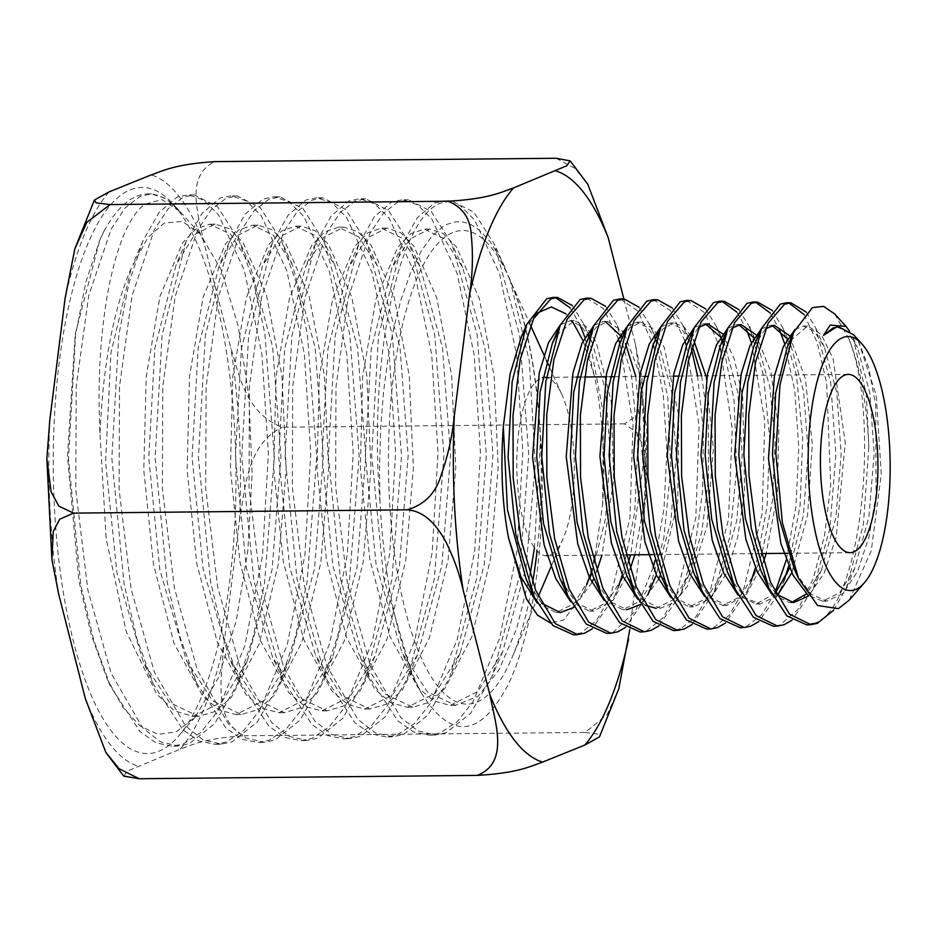 <?xml version="1.0" encoding="UTF-8"?>
<svg xmlns="http://www.w3.org/2000/svg" width="937" height="937" viewBox="0 0 937 937"><rect width="100%" height="100%" fill="white"/><g stroke="black" fill="none" stroke-linecap="round" stroke-linejoin="round"><path stroke-width="0.7" stroke-dasharray="4.68 3.51" d="M833.696 610.139L846.486 587.534L863.434 524.298L868.845 446.715A160.461 51.758 89.4 0 0 849.074 339.311C881.096 419.155 860.974 613.079 813.257 623.503M786.752 302.721L788.825 302.932M804.075 314.563L817.111 342.181L826.621 382.87L830.721 485.12L824.501 535.753L813.234 578.773L797.902 609.589L779.982 624.92L773.388 626.279M808.783 624.651L806.698 624.85M806.3 312.162L815.764 328.102L830.627 382.308L835.886 454.363L829.854 528.609L813.304 588.881L792.07 620.165M753.418 301.96L755.48 302.159M770.191 312.946L779.115 328.84M784.656 343.703L794.763 390.647L798.781 447.371L795.923 506.402L786.295 559.939M775.11 592.418L761.699 614.824L746.707 626.338L740.066 627.696M772.24 310.452L782.664 327.61L796.38 375.034L802.693 437.942L800.116 505.453L788.708 565.948M784.292 579.652L780.193 590.111M778.155 594.632L758.747 621.629M720.073 301.187L722.134 301.398M736.845 312.091L745.922 328.149M751.369 342.626L764.803 421.006L762.179 513.394L743.392 590.451L729.314 615.176L713.432 627.755L706.744 629.125M738.883 309.608L749.541 327.083L763.397 375.046L769.722 438.645L767.04 506.823L755.433 567.752M751.205 580.811L747.117 591.224L725.425 623.082M686.727 300.426L704.589 312.712L719.745 346.948M720.565 349.782L732.254 429.111L728.494 519.332L709.532 593.39L695.687 617.061L680.145 629.172M705.549 308.777L716.383 326.463L720.647 337.086M722.556 342.766L734.011 399.806L736.716 468.758L729.759 537.088L714.006 592.407L692.115 624.534M653.394 299.653L670.178 310.405L684.783 340.506M686.446 345.812L699.072 425.539L695.828 517.634L676.772 593.777L662.717 618.151L646.858 630.589L640.1 631.983M675.507 630.355L673.422 630.554M672.204 307.945L683.214 325.853L691.365 348.599M697.561 375.889L703.476 431.325L702.598 491.234L694.809 547.817L680.859 593.695L658.793 625.986M620.06 298.891L637.91 310.967L653.148 344.675M653.862 347.1L663.255 394.383L666.875 450.287L664.04 508.1L654.893 560.853M653.171 567.389L635.567 610.854L613.583 632.006L606.789 633.4M638.87 307.113L650.102 325.338L654.366 335.926M655.877 340.307L667.823 398.131L670.787 468.5L663.794 538.412L647.725 594.96L625.471 627.45M586.714 298.118L603.522 308.706L618.197 338.398M619.849 343.528L633.014 424.215L629.957 518.032L610.701 595.815L596.424 620.716L580.319 633.424M605.525 306.27L617.003 324.846L631.397 374.952L637.839 441.35L634.759 512.211L622.309 574.896M618.725 585.719L614.625 596.131L592.161 628.903M623.855 298.973L635.309 343.856L641.997 378.068L641.037 404.421L635.848 416.18L624.499 423.852L636.844 432.707L643.309 446.516L646.975 477.601L644.035 516.123L629.758 629.851M524.088 330.995L536.573 313.321M565.948 313.836L572.12 320.864M583.142 340.845L594.667 377.002A169.292 54.604 -90.6 0 1 602.678 504.258L595.182 555.196M593.789 561.169L591.786 568.841M591.001 571.593L589.279 577.239M586.632 584.922L583.798 592.043L563.805 620.025L550.394 622.941M624.499 423.852L282.33 427.237C245.517 413.44 239.357 374.905 230.83 347.861L203.727 241.734C198.468 214.608 184.706 175.559 215.088 161.621M556.109 158.259L574.943 168.355L587.733 184.167M123.696 776.105L126.987 771.245L180.337 749.061C192.905 744.646 204.77 738.344 244.17 735.803C212.301 720.33 221.776 674.886 224.084 643.403L239.556 520.117C245.119 488.669 247.063 443.974 282.33 427.237M618.83 688.66L607.211 714.474L585.192 732.429L244.17 735.803M585.192 732.429L597.783 734.128L599.457 736.892M130.407 189.754A283.115 91.311 -90.6 0 1 173.111 204.043A283.115 91.311 -90.6 0 1 235.937 469.601A283.115 91.311 -90.6 0 1 178.37 736.353A283.115 91.311 -90.6 0 1 158.845 751.263A283.115 91.311 -90.6 0 1 54.393 506.894A283.115 91.311 -90.6 0 1 130.407 189.754M136.931 196.184A276.567 89.202 -90.6 0 1 149.03 193.9A276.567 89.202 -90.6 0 1 178.639 210.134A276.567 89.202 -90.6 0 1 179.635 211.258L161.914 199.593L145.036 204.172C115.989 223.861 94.274 320.981 99.99 433.983C103.047 364.516 113.459 309.28 131.227 268.275L147.882 237.506L164.209 223.076L182.223 221.39L199.944 233.594L221.343 270.114L238.232 326.252L248.855 396.386L252.158 473.653L247.825 550.804L236.171 621.09L218.134 678.212L195.201 717.063L176.168 731.926L158.13 734.362L140.199 726.081L123.04 707.47L107.345 679.337L91.158 634.454L78.778 580.202L67.487 456.307L75.194 334.275L99.697 240.434L103.948 231.216A276.567 89.202 -90.6 0 1 136.931 196.184M532.626 582.427A236.827 76.377 -90.6 0 1 511.813 658.079A236.827 76.377 -90.6 0 1 476.746 702.2A236.827 76.377 -90.6 0 1 389.37 497.781A236.827 76.377 -90.6 0 1 452.946 232.481A236.827 76.377 -90.6 0 1 508.03 275.712A236.827 76.377 -90.6 0 1 537.053 550.944M544.678 377.4A89.144 28.754 -90.6 0 1 561.813 394.418A89.144 28.754 -90.6 0 1 563.231 538.342A89.144 28.754 -90.6 0 1 550.031 554.938A89.144 28.754 -90.6 0 1 546.435 555.688A89.144 28.754 -90.6 0 1 516.919 472.424A89.144 28.754 -90.6 0 1 541.082 378.15A89.144 28.754 -90.6 0 1 542.429 377.705M103.948 231.216L99.79 240.2L85.853 282.201L75.592 334.568L68.506 458.357L80.781 584.711L93.712 640.123L110.449 686.165L139.894 731.446L155.987 742.842L172.431 746.215L183.418 743.908L200.834 732.441L217.232 711.769L244.768 646.015L262.512 555.805L268.38 453.684L261.891 353.893L244.311 270.348L218.45 214.737L203.622 200.003L188.278 194.802L177.14 197.098L159.161 212.289L142.904 240.961L129.048 282.763L118.847 334.86L111.819 458.017L124.047 583.716L136.919 638.835L153.586 684.642L182.891 729.7L198.913 741.026L215.276 744.376L226.204 742.092L243.538 730.696L259.854 710.129L287.249 644.726L304.923 554.962L310.779 453.356L304.349 354.069L286.874 270.957L261.154 215.615L246.396 200.963L231.146 195.786L220.078 198.07L202.181 213.203L186.006 241.758L162.101 335.141L155.132 457.596L167.301 582.615L180.103 637.453L196.676 683.026L225.852 727.92L241.816 739.211L258.108 742.537L268.989 740.265L286.253 728.916L302.487 708.454L329.754 643.379L347.358 554.083L353.19 453.028L346.807 354.256L329.437 271.566L303.857 216.506L289.182 201.923L274.002 196.77L263.004 199.042L245.201 214.105L229.12 242.519L205.355 335.411L198.433 457.197L210.544 581.526L223.287 636.071L239.767 681.422L268.825 726.14L284.719 737.384L300.941 740.71L311.775 738.45L328.969 727.147L345.109 706.791L372.258 642.032L389.78 553.205L395.59 452.665L389.253 354.409L371.989 272.163L346.561 217.384L331.967 202.884L316.87 197.754L305.942 200.014L288.233 215.006L272.257 243.245L248.633 335.61L241.746 456.776L253.798 580.448L282.869 679.829L311.798 724.36L327.634 735.568L343.785 738.871L354.549 736.623L371.661 725.39L387.731 705.139L414.751 640.732L432.203 552.35L438.001 452.337L431.711 354.584L414.541 272.761L389.253 218.262L374.741 203.844L359.738 198.738L348.869 200.998L331.276 215.873L315.406 243.936L291.899 335.797L285.059 456.331L297.052 579.382L325.982 678.283L354.783 722.603L370.548 733.753L386.63 737.044L397.335 734.807L414.365 723.633L430.352 703.488L457.244 639.421L474.626 551.495L480.412 451.985L474.157 354.76L457.092 273.358L431.945 219.153L417.527 204.805L402.594 199.733L391.795 201.97L374.32 216.74L358.566 244.604L335.177 335.996L328.372 455.909L340.318 578.363L369.119 676.772L397.78 720.846L413.463 731.938L429.474 735.205L440.121 732.98L457.08 721.865L472.986 701.825L499.761 638.074L517.048 550.628L522.811 451.657L516.603 354.924L499.644 273.955L474.649 220.043L460.313 205.765L445.462 200.717L434.721 202.942L417.398 217.583L401.75 245.189L378.466 336.067L371.684 455.405L383.573 577.297L412.257 675.261L421.228 692.888C451.259 740.523 480.259 737.724 508.229 684.478C533.75 632.51 547.337 531.361 540.555 436.818C536.948 372.235 526.735 319.751 509.904 279.343L499.784 256.996L489.934 241.418L479.182 229.963L470.971 224.599L466.825 222.936L461.672 221.811L455.687 221.823L447.312 224.224L443.154 226.461L431.934 236.171L421.158 251.175L410.886 271.847L401.024 299.653L393.845 327.435L388.023 358.121L383.561 391.971L380.691 427.916L379.485 468.805L379.989 501.564A266.237 85.864 89.4 0 0 421.228 692.888M379.989 501.564C368.042 361.026 398.74 217.794 440.73 203.083L451.482 200.858L473.935 212.266L494.537 244.534L519.637 335.153L528.749 454.597L519.215 576.899L492.417 675.53L470.62 713.362L446.129 732.734L435.471 734.959L417.89 730.919L400.755 717.473L370.092 664.591L347.44 583.81L335.633 486.549L335.996 386.63L348.084 298.142L369.846 233.594L383.315 213.32L397.803 202.099L408.614 199.862L431.184 211.34L451.915 243.772L477.167 334.907L486.35 455.007L476.769 577.965L449.83 677.1L427.94 715.095L403.343 734.549L392.626 736.787L374.976 732.734L357.758 719.229L326.943 666.066L304.185 584.864L292.332 487.135L292.695 386.665L304.865 297.697L326.744 232.798L340.295 212.406L354.877 201.127L365.746 198.878L388.457 210.415L409.317 243.046L434.709 334.661L443.939 455.417L434.311 579.043L407.255 678.646L385.271 716.828L360.558 736.377L349.794 738.625L332.038 734.549L314.75 720.963L283.782 667.519L260.919 585.883L249.019 487.627L249.406 386.641L261.646 297.216L283.653 231.989L297.287 211.493L311.951 200.155L322.878 197.894L345.73 209.513L366.73 242.355L392.252 334.462L401.54 455.792L391.877 580.026L364.692 680.157L342.614 718.538L317.772 738.192L306.961 740.453L289.111 736.365L271.742 722.708L240.633 669.006L217.665 586.96L205.707 488.189L206.105 386.676L218.415 296.783L240.563 231.193L254.267 210.579L269.024 199.183L280.011 196.911L303.026 208.611L324.155 241.711L349.806 334.298L359.14 456.237L349.442 581.045L337.753 635.93L322.129 681.667L299.945 720.26L274.986 740.019L264.129 742.291L246.185 738.169L228.733 724.442L197.473 670.459L174.387 587.979L162.394 488.692L162.804 386.641L175.207 296.291L197.473 230.373L211.247 209.665L226.098 198.211L237.143 195.927L260.322 207.721L281.592 241.055L296.186 282.447L307.359 334.134L316.741 456.67L307.008 582.076L295.26 637.207L279.577 683.178L257.277 721.994L232.189 741.835L221.284 744.119L203.259 739.984L185.725 726.175L154.3 671.888L131.121 588.986L119.081 489.243L119.514 386.676L131.988 295.846L154.382 229.577L168.238 208.752L183.172 197.227L194.275 194.931L217.607 206.808L238.994 240.364L253.681 281.978L264.902 333.935L274.342 457.092L264.562 583.107L252.756 638.53L237.014 684.701L214.608 723.715L189.403 743.662L178.44 745.957L160.344 741.788L142.717 727.92L111.152 673.363L87.855 590.005L75.768 489.688L76.225 386.63L88.781 295.354L111.304 228.757L125.23 207.838L140.245 196.255L151.407 193.947L165.72 198.468L179.635 211.258M540.555 436.818L534.441 547.794M530.073 574.943L516.709 628.446L499.011 669.908L478.151 696.203L455.558 705.338L427.424 691.916L401.973 652.62L376.147 564.742L365.336 455.663L371.239 349.079L391.865 268.158L409.715 239.134L429.579 229.061L443.295 233.536L456.53 246.993L479.334 298.528L494.104 375.866L498.191 467.235L490.555 558.757L471.932 636.492L444.759 688.625L429.087 702.422L412.737 707.177L384.428 693.685L358.836 654.108L332.869 565.749L322.023 456.073L327.962 348.892L348.716 267.49L366.707 238.221L386.723 228.078L400.532 232.587L413.849 246.126L436.794 297.978L451.669 375.76L455.792 467.657L448.12 559.705L429.415 637.898L402.102 690.335L386.337 704.214L369.916 709.016L341.431 695.441L315.699 655.619L289.615 566.768L278.711 456.483L284.696 348.705L305.556 266.811L323.687 237.307L343.856 227.094L357.747 231.615L371.146 245.248L394.243 297.404L409.223 375.632L413.393 468.067L405.698 560.666L386.887 639.315L359.433 692.056L343.586 706.006L327.072 710.855L298.446 697.21L272.573 657.165L246.349 567.822L235.41 456.928L241.418 348.517L262.419 266.12L280.655 236.405L300.964 226.122L314.949 230.643L328.442 244.358L351.691 296.806L366.777 375.503L370.982 468.5L363.263 561.638L344.359 640.756L316.741 693.813L300.812 707.822L284.204 712.694L255.461 698.967L229.471 658.734L203.106 568.9L192.097 457.361L198.152 348.295L219.281 265.394L237.635 235.503L258.073 225.138L272.152 229.67L285.726 243.468L309.14 296.209L324.343 375.386L328.582 468.945L320.829 562.645L301.819 642.243L274.037 695.582L258.015 709.649L241.313 714.533L212.465 700.712L186.381 660.339L159.852 569.989L148.784 457.783L154.886 348.049L176.168 264.632L194.627 234.601L215.182 224.142L229.354 228.698L243.023 242.554L266.588 295.612L281.896 375.245L286.183 469.367L278.394 563.629L259.28 643.684L231.345 697.327L215.241 711.464L198.445 716.36L169.48 702.469L143.291 661.955L116.938 572.858L105.576 462.093L110.929 352.909L131.227 268.275M509.904 279.343L529.323 361.085L535.285 464.084L525.997 567.834L502.677 651.66L478.046 691.412L450.193 705.397L433.843 701.005L417.972 687.606L389.874 636.27L369.787 559.202L360.358 468.113L362.631 376.885L375.866 299.407L397.628 247.509L410.593 233.828L424.227 229.108L444.255 238.818L462.667 267.455L484.933 348.084L492.967 454.82L484.3 564.484L460.102 653.23L435.354 693.169L407.384 707.236L390.928 702.82L374.976 689.351L346.713 637.734L326.509 560.197L317.046 468.559L319.341 376.768L332.682 298.821L354.596 246.618L367.644 232.868L381.371 228.136L401.528 237.916L420.057 266.717L442.475 347.85L450.556 455.218L441.854 565.515L417.527 654.764L392.662 694.914L364.552 709.063L348.014 704.624L331.967 691.108L303.553 639.186L283.243 561.193L273.733 469.004L276.064 376.674L289.486 298.271L311.552 245.752L324.682 231.907L338.491 227.152L358.801 237.002L377.47 266.026L400.017 347.65L408.157 455.628L399.408 566.545L374.964 656.287L349.969 696.671L321.707 710.902L305.087 706.428L288.947 692.841L260.392 640.615L239.977 562.177L230.42 469.46L232.774 376.592L246.29 297.72L268.497 244.897L281.709 230.947L295.612 226.168L316.085 236.089L334.896 265.37L357.571 347.486L365.758 456.073L356.962 567.576L332.401 657.797L307.266 698.428L278.851 712.741L262.137 708.231L245.916 694.551L217.208 642.021L196.7 563.137L187.107 469.894L189.497 376.498L203.095 297.193L225.442 244.042L238.736 229.998L252.721 225.185L273.358 235.164L292.321 264.714L315.125 347.322L323.359 456.506L314.527 568.618L289.849 659.308L264.562 700.208L235.96 714.58L219.164 710.012L202.86 696.238L174.024 643.391L153.422 564.051L143.794 470.292L146.219 376.393L159.899 296.642L182.375 243.187L195.763 229.05L209.829 224.201L230.619 234.238L249.722 264.011L272.667 347.112L280.948 456.928L272.081 569.649L247.274 660.854L221.846 701.989L193.092 716.407L174.61 710.878L156.807 694.282L126.155 631.315L106.186 538.951L99.99 433.983M572.179 305.439L583.845 324.237L588.108 334.825M589.186 337.894L603.334 413.369L602.678 504.258M553.357 297.357L555.43 297.556M570.129 307.804L579.991 324.776M584.899 337.355L594.667 377.002M575.552 634.642L573.467 634.829M868.845 446.715L866.292 394.383L853.103 337.906L849.297 330.784M834.715 313.965L849.074 339.311M853.607 334.778L858.187 340.728L876.212 395.168L881.272 474.145L871.281 550.687L849.156 600.219M836.823 326.826L847.54 332.038L857.414 347.393L869.817 392.814L874.151 453.719L868.904 516.873L854.661 568.548L839.693 592.699L822.709 601.203L807.917 595.147M794.869 329.531L803.431 326.053L814.276 331.3L824.279 346.842L836.8 392.662L841.157 454.094L835.874 517.763L821.526 569.825L806.874 593.648M791.519 602.479L789.434 602.62L771.573 593.824M761.301 328.91L770.085 325.291L772.17 325.467M787.279 338.831L791.168 346.339L803.63 391.607L808.186 452.231L803.36 515.491L789.645 568.08M775.426 593.051L756.1 604.037L738.075 595.124M727.815 328.219L736.763 324.53L738.848 324.706M753.934 337.917L758.056 345.812L769.839 386.911L775.075 441.831L772.463 500.862L762.027 553.556M761.535 555.149L755.316 572.202L740.043 596.81L722.732 605.466L704.589 596.424M694.317 327.54L703.441 323.757L705.526 323.933M720.6 337.015L722.685 340.67M723.013 341.314L724.898 345.191L737.724 392.17L742.221 455.042L736.845 520.164L722.204 573.374L706.838 598.193L689.398 606.895L671.115 597.771M660.819 326.884L670.084 322.984L681.351 328.454L692.197 345.612M701.649 375.854L708.302 424.402L708.477 479.065L701.836 531.759L689.058 574.639L673.633 599.539L656.134 608.324L660.292 608.289L642.595 599.856L626.63 575.201M645.23 605.208L637.664 599.118M627.31 326.205L636.703 322.223L648.111 327.716L658.617 344.066L671.677 391.853L676.256 455.769L670.787 521.921L655.923 575.915L640.404 600.91L622.824 609.741L604.178 600.441M593.824 325.526L603.369 321.461L605.454 321.625M622.449 337.484L616.968 324.776M635.813 376.51L643.133 465.49L630.636 554.856M628.165 562.903L622.824 577.11L607.176 602.304L589.467 611.17L570.68 601.73M560.326 324.834L570.059 320.7L581.678 326.334L592.371 343.001L605.384 389.968L610.303 452.723L605.595 518.348L591.739 573.35M583.786 592.043L589.736 578.234L573.971 603.674L556.109 612.599L537.194 603.053M858.187 340.728L868.622 367.409L875.662 404.854L876.083 494.607L869.009 536.924L857.683 571.101L843.171 593.344L826.879 601.156L811.009 594.175L796.462 573.667M790.336 340.728L807.6 326.006L821.257 334.439L833.145 359.012L845.244 442.709L836.214 536.854L824.15 573.21L808.549 596.014M775.848 593.894L760.75 570.328M753.653 346.655L765.564 328.793M789.387 335.587L805.363 378.536L812.285 444.056L807.6 514.987L791.812 572.73M777.417 595.405L760.258 604.002L745.266 597.9L731.34 579.792M724.008 338.234L732.078 328.091M756.042 334.72L770.975 372.352L778.788 429.849L777.265 494.877L766.197 553.509M763.468 561.895L746.707 593.999L726.901 605.419L709.473 597.115L693.743 572.87M686.552 345.554L698.569 327.435M722.696 333.841L734.409 359.316L742.666 397.265L744.634 491.773L737.665 537.217L725.988 574.205L710.773 598.38L693.567 606.86L676.022 598.474L660.198 574.053M653.03 344.945L663.091 328.618L674.253 322.937L684.35 327.306L693.813 340.272M705.819 375.807L713.385 448.659L706.966 526.723L687.594 586.023L674.499 602.514L660.292 608.289M619.474 344.394L629.617 327.927L640.873 322.176L653.183 328.618L664.356 347.662L678.775 415.571L677.779 501.576L660.538 574.814M658.547 579.324L640.545 604.482M622.824 609.741L626.994 609.706L609.167 601.238L593.098 576.419M585.894 343.926L596.155 327.224L607.539 321.426L622.683 331.241M624.37 333.689L639.116 372.621L646.835 430.493L645.476 495.614L634.794 554.809M630.074 569.321L613.266 600.172L593.636 611.123L575.751 602.608L559.6 577.719M556.273 335.411L574.229 320.653L585.707 326.158L596.295 342.438L611.264 401.657L613.688 480.482L601.941 555.137M596.728 571.16L593.906 578.199M591.915 582.591L573.795 607.492M541.516 603.17L526.079 578.949M635.309 343.856A296.982 95.785 -90.6 0 1 644.035 516.123M49.837 419.811A296.982 95.785 89.4 0 0 58.668 594.093M85.337 698.569A296.982 95.785 89.4 0 0 138.09 766.091M109.008 191.921A296.982 95.785 89.4 0 0 65.075 298.435M180.337 749.061A296.982 95.785 89.4 0 0 224.084 643.403M203.727 241.734A296.982 95.785 89.4 0 0 151.244 174.891M239.556 520.117A296.982 95.785 89.4 0 0 230.83 347.861M199.944 233.594L178.815 210.321M178.639 210.134L173.111 204.043M195.201 717.063L178.37 736.353M561.813 394.418L548.578 365.207M546.435 360.476L543.928 354.936M530.518 325.35L508.03 275.712M563.231 538.342L550.979 566.885M538.283 596.447L511.813 658.079M435.471 734.959L429.474 735.205M392.626 736.787L386.63 737.044M349.794 738.625L343.785 738.871M306.961 740.453L300.941 740.71M264.129 742.291L258.108 742.537M221.284 744.119L215.276 744.376M178.44 745.957L172.443 746.203M451.482 200.858L445.462 200.717M408.614 199.862L402.594 199.733M365.746 198.878L359.738 198.738M322.878 197.894L316.87 197.754M280.011 196.911L274.002 196.77M237.143 195.927L231.146 195.786M194.275 194.931L188.278 194.802M151.419 193.947L149.03 193.9M401.715 245.271L391.865 268.158M412.268 675.296L401.973 652.62M358.566 244.604L348.716 267.49M369.119 676.772L358.836 654.108M315.406 243.936L305.556 266.811M325.982 678.283L315.699 655.619M272.257 243.245L262.419 266.12M282.869 679.829L272.573 657.165M229.12 242.519L219.281 265.394M239.767 681.422L229.471 658.734M186.006 241.758L176.168 264.632M196.676 683.026L186.381 660.339M142.904 240.961L133.113 263.742M153.586 684.642L143.291 661.955M110.496 686.259L107.357 679.337M504.902 267.385L494.537 244.534M502.677 651.66L492.417 675.53M462.667 267.455L451.915 243.772M460.102 653.23L449.83 677.1M420.057 266.717L409.317 243.046M417.527 654.764L407.255 678.646M377.47 266.026L366.73 242.355M374.964 656.287L364.692 680.157M334.896 265.37L324.155 241.711M332.401 657.797L322.129 681.667M292.321 264.714L281.592 241.055M289.849 659.308L279.577 683.178M249.722 264.011L238.994 240.364M247.274 660.854L237.014 684.701M455.558 705.338L450.193 705.397M429.579 229.061L424.227 229.108M412.737 707.177L407.384 707.236M386.723 228.078L381.371 228.136M369.916 709.016L364.552 709.063M343.856 227.094L338.491 227.152M327.072 710.855L321.707 710.902M300.964 226.122L295.612 226.168M284.204 712.694L278.851 712.741M258.073 225.138L252.721 225.185M241.313 714.533L235.96 714.58M215.182 224.142L209.829 224.201M198.445 716.36L193.092 716.407M646.975 477.601L641.997 378.068M848.301 374.402L677.498 376.088M673.328 376.135L647.654 376.393M643.742 376.428L613.922 376.721M609.987 376.756L605.817 376.803M584.395 377.014L580.19 377.049M576.232 377.096L546.458 377.388M850.058 552.678L788.111 553.298M761.113 553.556L652.796 554.634M625.998 554.891L547.185 555.676M822.709 601.203L826.879 601.156M803.431 326.053L807.6 326.006M789.434 602.62L793.604 602.585M770.085 325.291L774.243 325.256M756.1 604.037L760.258 604.002M736.763 324.53L740.933 324.495M722.732 605.466L726.901 605.419M703.441 323.757L707.611 323.722M689.398 606.895L693.567 606.86M670.084 322.984L674.253 322.937M636.703 322.223L640.873 322.176M603.369 321.461L607.539 321.426M589.467 611.17L593.636 611.123M570.059 320.7L574.229 320.653M556.109 612.599L560.279 612.552M583.833 324.19L592.371 343.001M614.66 596.061L622.824 577.11M650.067 325.268L658.617 344.066M683.178 325.771L691.729 344.582M680.894 593.613L689.058 574.639M716.337 326.369L722.767 340.506M723.059 341.162L724.898 345.191M714.041 592.336L722.204 573.374M749.506 327.013L758.056 345.812M747.152 591.153L755.316 572.202M782.629 327.54L791.168 346.339M780.228 590.029L788.392 571.066M815.729 328.032L824.279 346.842M813.351 588.787L821.526 569.825M846.498 587.511L854.661 568.548M853.103 337.906L857.414 347.393"/><path stroke-width="1.41" d="M806.3 312.162L790.91 302.815L784.562 304.174L768.188 323.124L755.562 361.94L748.733 415.173L748.968 475.282L756.522 533.774L770.601 582.357L789.516 614.168L810.845 624.674L817.392 623.328L833.696 610.139M810.856 624.674L806.698 624.85L786.822 615.843L768.902 588.249L751.275 528.363L743.861 454.48L747.738 382.636L761.512 328.407L780.392 304.08L786.752 302.721L790.898 302.815M788.825 302.932L804.075 314.563M813.257 623.503L808.783 624.651M792.07 620.165L784.128 624.745L777.523 626.092L756.065 615.527L737.044 583.505L722.872 534.582L715.282 475.703L715.06 415.185L721.935 361.588L734.678 322.492L751.169 303.412L757.564 302.054L772.24 310.452M777.534 626.092L773.388 626.279L753.407 617.225L735.381 589.49L717.637 529.264L710.176 454.89L714.076 382.554L727.944 327.915L747.012 303.319L753.418 301.96L757.553 302.054M755.48 302.159L770.191 312.946M779.115 328.84L784.656 343.703M786.295 559.939L775.11 592.418M788.708 565.948L784.292 579.652M780.193 590.111L778.155 594.632M758.747 621.629L750.842 626.162L744.201 627.521L722.614 616.874L703.488 584.641L689.234 535.402L681.609 476.113L681.386 415.185L688.32 361.225L701.157 321.871L717.777 302.651L724.219 301.281L738.883 309.608M744.224 627.521L740.066 627.696L720.003 618.619L701.895 590.802L684.01 530.178L676.502 455.265L680.438 382.366L694.422 327.318L713.631 302.557L720.073 301.187L724.207 301.281M722.134 301.398L736.845 312.091M745.922 328.149L751.369 342.626M755.433 567.752L751.205 580.811M725.425 623.082L717.566 627.579L710.878 628.95L689.152 618.233L669.908 585.777L655.584 536.198L647.924 476.523L647.713 415.185L654.717 360.862L667.636 321.239L684.385 301.89L690.885 300.519L705.549 308.777M710.89 628.95L706.756 629.125L686.575 619.989L668.35 591.997L650.372 530.951L642.817 455.511L646.799 382.109L660.89 326.697L680.239 301.796L686.727 300.426L690.862 300.519M719.745 346.948L720.565 349.782M720.647 337.086L722.556 342.766M692.115 624.534L684.279 628.996L677.568 630.378L655.701 619.58L636.34 586.902L621.934 536.983L614.227 476.898L614.04 415.161L621.102 360.487L634.126 320.606L651.004 301.14L657.551 299.746L672.204 307.945M677.568 630.378L673.434 630.554L653.112 621.336L634.782 593.133L616.71 531.677L609.12 455.78L613.138 381.909L627.345 326.135L646.846 301.046L653.394 299.653L657.528 299.746M684.783 340.506L686.446 345.812M680.145 629.172L675.507 630.355M691.365 348.599L697.561 375.889M658.793 625.986L651.004 630.414L644.258 631.796L622.262 620.938L602.784 588.049L588.284 537.803L580.542 477.32L580.366 415.173L587.487 360.124L600.617 319.974L617.612 300.379L624.206 298.985L638.87 307.113M644.258 631.796L640.112 631.983L619.673 622.707L601.238 594.327L583.06 532.532L575.435 456.178L579.476 381.863L593.753 325.678L613.454 300.285L620.06 298.891L624.194 298.985M653.148 344.675L653.862 347.1M654.893 560.853L653.171 567.389M654.366 335.926L655.877 340.307M625.471 627.45L617.729 631.831L610.924 633.225L588.811 622.285L569.216 589.174L554.634 538.599L546.857 477.718L546.693 415.15L553.872 359.761L567.108 319.353L584.231 299.617L590.86 298.212L605.525 306.27M610.947 633.225L606.789 633.4L586.281 624.112L567.752 595.639L549.445 533.469L541.762 456.6L545.814 381.734L560.209 325.127L580.073 299.524L586.714 298.118M618.197 338.398L619.849 343.528M622.309 574.896L618.725 585.719M592.161 628.903L584.454 633.248L577.602 634.654L555.348 623.644L535.648 590.322L520.995 539.419L513.183 478.139L513.019 415.161L520.258 359.398L533.586 318.721L550.839 298.868L557.515 297.451L572.179 305.439M629.758 629.851L618.83 688.66L599.457 736.892L584.817 745.056L542.582 762.097C529.885 766.525 517.681 773.084 477.085 775.403L139.191 778.741L123.696 776.105L105.858 752.434L119.046 768.703L139.191 778.741M570.141 160.871L587.733 184.167L608.218 237.74L623.855 298.973M448.003 201.232C488.599 198.913 500.803 192.354 513.488 187.927L566.85 165.732L570.129 160.871L556.109 158.259L215.088 161.621C175.711 164.151 163.823 170.487 151.244 174.891L109.008 191.921L94.379 200.085L96.148 202.896L110.109 204.571L86.895 222.233L74.831 248.82L65.075 298.435L49.837 419.811L46.85 458.708L51.102 491.855L58.832 506.109L73.519 513.125L407.138 509.822C424.473 504.774 435.834 493.131 441.222 474.918C448.027 455.499 452.395 435.799 454.328 415.817L469.554 294.441C472.646 274.436 473.22 254.77 471.276 235.445C470.421 218.45 462.667 207.042 448.003 201.232L110.109 204.571M477.085 775.403C509.81 762.905 494.97 721.865 489.828 694.563L463.147 590.087C459.657 574.428 454.023 558.581 446.258 542.546C439.137 529.452 426.979 511.169 407.138 509.822M550.394 622.941L537.51 615.152L526.442 598.872L508.522 537.815C502.162 504.305 500.428 467.212 503.31 426.522L510.091 373.992L521.288 337.027L524.088 330.995M536.573 313.321L551.378 306.949L565.948 313.836M572.12 320.864L583.142 340.845M595.182 555.196L593.789 561.169M591.786 568.841L591.001 571.593M589.279 577.239L586.632 584.922M73.519 513.125L59.71 519.227L53.233 531.525L51.898 559.53L58.668 594.093L85.337 698.569L105.858 752.434M537.053 550.944A236.827 76.377 -90.6 0 1 532.626 582.427M542.429 377.705A89.144 28.754 -90.6 0 1 544.678 377.4L546.458 377.388M534.441 547.794L530.073 574.943M588.108 334.825L589.186 337.894M573.467 634.829L552.865 625.494L534.231 596.892L515.807 534.301L508.077 456.905L512.176 381.511L526.688 324.507L546.681 298.774L553.357 297.357L557.503 297.451M555.43 297.556L570.129 307.804M579.991 324.776L584.899 337.355M580.319 633.424L575.552 634.642M844.706 375.14A89.144 28.754 -90.6 0 1 848.301 374.402A89.144 28.754 -90.6 0 1 877.934 463.265A89.144 28.754 -90.6 0 1 850.058 552.678A89.144 28.754 -90.6 0 1 820.543 469.425A89.144 28.754 -90.6 0 1 844.706 375.14M855.563 589.525A127.034 40.97 -90.6 0 1 808.69 479.873A127.034 40.97 -90.6 0 1 842.796 337.566A127.034 40.97 -90.6 0 1 861.958 343.973A127.034 40.97 -90.6 0 1 890.15 463.136A127.034 40.97 -90.6 0 1 864.324 582.837A127.034 40.97 -90.6 0 1 855.563 589.525M849.297 330.784L846.017 326.404L830.147 325.092L823.529 335.352L833.063 327.973L838.615 326.802L853.607 334.778L861.958 343.973M864.324 582.837L849.156 600.219L838.416 608.663L817.603 605.501L798.57 578.516L782.372 522.741L775.836 453.309L779.959 384.955L793.569 332.448L812.402 307.617L823.635 306.387L834.715 313.965L846.006 326.404M823.529 335.352L836.823 326.826L838.638 326.802M807.917 595.147L793.065 575.213L780.872 543.437L768.469 458.708L774.419 375.983L783.355 346.526L794.869 329.531M806.874 593.648L791.519 602.479M771.573 593.824L757.342 572.003L745.852 539.279L734.655 455.066L741.085 374.32L749.951 345.624L761.301 328.91M772.17 325.467L787.279 338.831M789.645 568.08L775.426 593.051M738.075 595.124L723.774 573.139L712.214 540.169L700.97 455.359L707.458 374.05L716.383 345.121L727.815 328.219M738.848 324.706L753.934 337.917M762.027 553.556L761.535 555.149M704.589 596.424L690.194 574.264L678.587 541.071L667.285 455.687L673.82 373.793L682.815 344.629L694.317 327.54M705.526 323.933L720.6 337.015M722.685 340.67L723.013 341.314M671.115 597.771L656.65 575.447L644.972 542.031L633.599 456.073L640.17 373.57L649.224 344.148L660.819 326.884M692.197 345.612L701.649 375.854M656.134 608.324L645.23 605.208M637.664 599.118L623.105 576.63L611.357 542.991L599.914 456.46L606.532 373.359L615.644 343.668L627.31 326.205L619.474 344.394L607.387 392.287L604.072 456.038L610.807 521.78L626.63 575.201L634.829 593.226M604.178 600.441L589.537 577.778L577.731 543.893L566.229 456.787L572.894 373.102L582.064 343.176L593.824 325.526M605.454 321.625L622.449 337.484M625.506 343.563L635.813 376.51M630.636 554.856L628.165 562.903M570.68 601.73L555.957 578.902L544.081 544.772L532.544 457.08L539.267 372.821L548.496 342.673L560.326 324.834M591.739 573.35L589.748 578.223M537.194 603.053L521.066 577.098L508.522 537.815M796.462 573.667L794.307 569.146L779.022 517.657L772.498 454.386L775.637 393.107L787.232 347.158L790.336 340.728M808.549 596.014L793.604 602.585L775.848 593.894M768.937 588.331L760.75 570.328L745.372 518.466L738.813 454.75L741.975 393.001L753.653 346.655L761.488 328.454M765.564 328.793L774.243 325.256L789.387 335.587M791.812 572.73L777.417 595.405M731.34 579.792L727.241 571.593L711.733 519.367L705.128 455.148L708.325 392.896L720.084 346.151L724.008 338.234M732.078 328.091L740.933 324.495L756.042 334.72M766.197 553.509L763.468 561.895M701.942 590.907L693.743 572.87L678.107 520.246L671.454 455.499L674.675 392.708L686.552 345.554L694.399 327.364M698.569 327.435L707.611 323.722L722.696 333.841M668.397 592.09L660.198 574.053L644.457 521.019L637.757 455.757L641.037 392.462L653.03 344.945L660.878 326.744M693.813 340.272L705.819 375.807M660.538 574.814L658.547 579.324M640.545 604.482L626.994 609.706M601.273 594.421L593.098 576.419L577.157 522.635L570.387 456.436L573.713 392.216L585.894 343.926L593.73 325.736M622.683 331.241L624.37 333.689M634.794 554.809L630.074 569.321M567.787 595.745L559.6 577.719L543.542 523.549L536.702 456.834L540.063 392.076L552.35 343.364L556.273 335.411M601.941 555.137L596.728 571.16M593.906 578.199L591.915 582.591M573.795 607.492L560.279 612.552L541.516 603.17M534.277 596.986L526.079 578.949L507.467 509.81L503.31 426.522M555.735 170.885A296.982 95.785 -90.6 0 1 608.218 237.74M469.554 294.441A296.982 95.785 -90.6 0 1 513.488 187.927M463.147 590.087A296.982 95.785 -90.6 0 1 454.328 415.817M542.582 762.097A296.982 95.785 -90.6 0 1 489.828 694.563M628.563 639.409A296.982 95.785 -90.6 0 1 584.817 745.056M590.849 298.212L586.703 298.118M548.578 365.207L546.435 360.476M543.928 354.936L530.518 325.35M550.979 566.885L538.283 596.447M51.898 559.53L46.85 458.708M94.379 200.085L74.831 248.82M577.625 634.654L573.479 634.829M677.498 376.088L673.328 376.135M647.654 376.393L643.742 376.428M613.922 376.721L609.987 376.756M605.817 376.803L584.395 377.014M580.19 377.049L576.232 377.096M788.111 553.298L761.113 553.556M652.796 554.634L625.998 554.891M547.185 555.676L546.435 555.688M647.76 594.878L655.923 575.915M722.767 340.506L723.059 341.162M749.506 327.013L749.963 328.009M521.288 337.027L526.664 324.553M794.307 569.146L798.57 578.516M787.232 347.158L793.569 332.448M727.241 571.593L735.428 589.596M720.084 346.151L727.92 327.973M552.35 343.364L560.185 325.186"/></g></svg>
